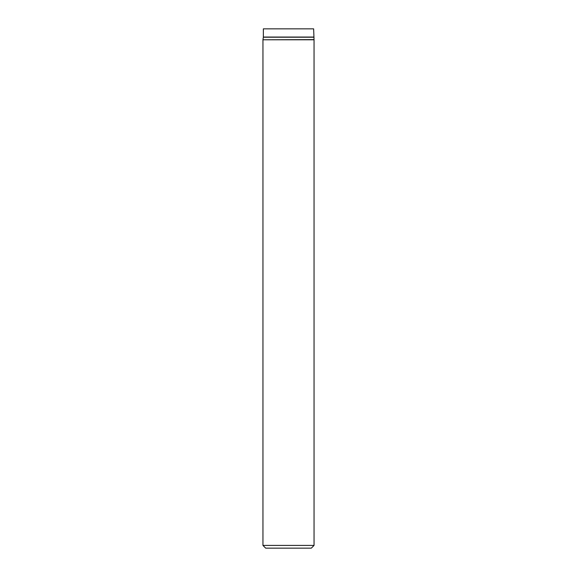 <?xml version="1.0" encoding="UTF-8"?>
<svg xmlns="http://www.w3.org/2000/svg" width="577" height="577" viewBox="0 0 577 577"><rect width="100%" height="100%" fill="white"/><g stroke="black" fill="none" stroke-linecap="round" stroke-linejoin="round"><path stroke-width="0.87" d="M314.047 545.416L311.313 548.15L265.687 548.15L262.953 545.416L314.047 545.416L314.047 39.784L313.643 28.85L263.357 28.85L263.357 37.051L313.643 37.051M262.953 545.416L262.953 39.784L314.047 39.784M262.953 39.784L314.032 39.611M262.968 39.611L263.343 37.216L313.657 37.216"/></g></svg>
